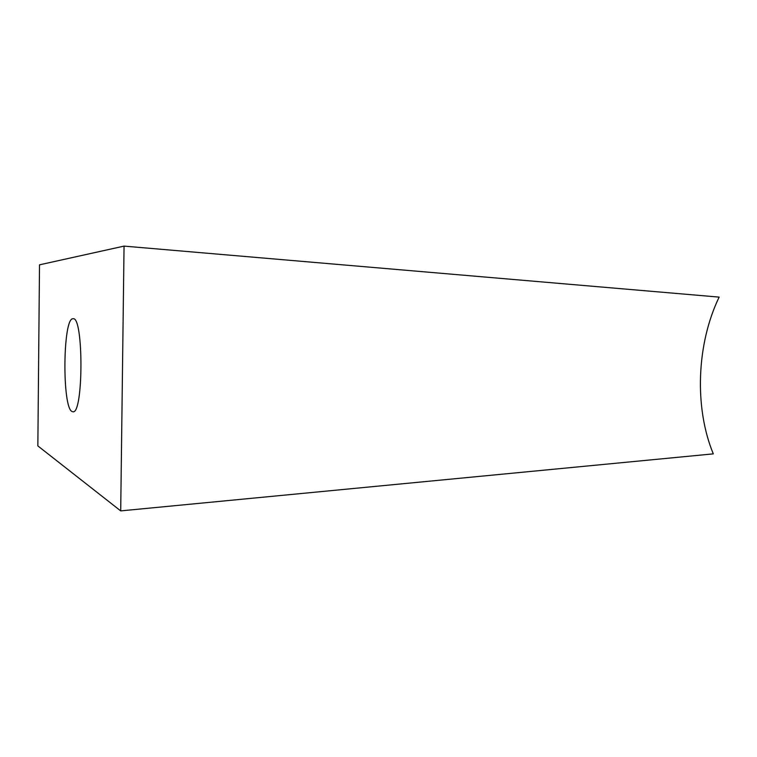 <?xml version="1.0" encoding="UTF-8"?>
<svg xmlns="http://www.w3.org/2000/svg" width="757" height="757" viewBox="0 0 757 757"><rect width="100%" height="100%" fill="white"/><g stroke="black" fill="none" stroke-linecap="round" stroke-linejoin="round"><path stroke-width="1.14" d="M120.704 510.89L713.302 453.869C694.226 407.786 696.449 344.104 719.141 297.113L124.053 246.11L120.704 510.89L37.85 445.92L39.506 264.827L124.053 246.11M72.161 411.581C61.932 408.155 62.784 317.06 73.079 318.754C83.667 315.915 83.497 414.647 72.918 411.761L72.161 411.581"/></g></svg>

